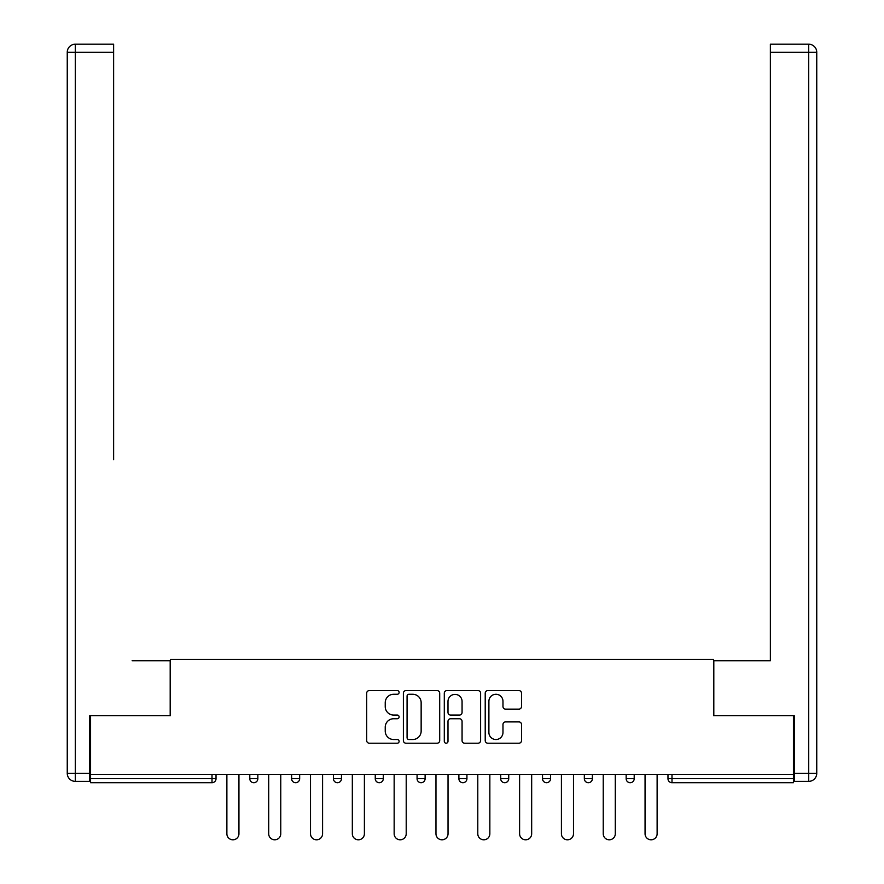 <?xml version="1.0" encoding="UTF-8"?>
<svg xmlns="http://www.w3.org/2000/svg" width="884" height="884" viewBox="0 0 884 884"><rect width="100%" height="100%" fill="white"/><g stroke="black" fill="none" stroke-linecap="round" stroke-linejoin="round"><path stroke-width="1.33" d="M399.115 692.426A1.845 1.845 0 0 0 397.27 690.581L369.313 690.581A2.63 2.63 0 0 0 366.683 693.211L366.683 740.571A2.63 2.63 0 0 0 369.313 743.212L397.27 743.212A1.845 1.845 0 0 0 399.115 741.367A1.845 1.845 0 0 0 397.27 739.521L393.656 739.521A8.42 8.42 0 0 1 385.236 731.101L385.236 727.156A8.42 8.42 0 0 1 393.656 718.736L397.27 718.736A1.845 1.845 0 0 0 399.115 716.891A1.845 1.845 0 0 0 397.27 715.057L393.656 715.057A8.42 8.42 0 0 1 385.236 706.636L385.236 702.692A8.42 8.42 0 0 1 393.656 694.271L397.27 694.271A1.845 1.845 0 0 0 399.115 692.426M518.897 709.134A2.63 2.63 0 0 0 521.527 706.504L521.527 693.211A2.63 2.63 0 0 0 518.897 690.581L487.846 690.581A2.63 2.63 0 0 0 485.217 693.211L485.217 740.571A2.63 2.63 0 0 0 487.846 743.212L518.897 743.212A2.63 2.63 0 0 0 521.527 740.571L521.527 724.526A2.63 2.63 0 0 0 518.897 721.896L505.604 721.896A2.63 2.63 0 0 0 502.974 724.526L502.974 732.482A7.039 7.039 0 0 1 495.935 739.521A7.039 7.039 0 0 1 488.896 732.482L488.896 701.31A7.039 7.039 0 0 1 495.935 694.271A7.039 7.039 0 0 1 502.974 701.31L502.974 706.504A2.63 2.63 0 0 0 505.604 709.134L518.897 709.134M90.577 774.395L90.577 715.686L170.457 715.686L170.457 659.398L713.543 659.398L713.543 715.686L793.423 715.686L793.423 774.395L90.577 774.395L90.577 778.682L212.005 778.682L212.005 774.395M439.702 693.211A2.63 2.63 0 0 0 437.072 690.581L406.021 690.581A2.63 2.63 0 0 0 403.391 693.211L403.391 740.571A2.63 2.63 0 0 0 406.021 743.212L437.072 743.212A2.63 2.63 0 0 0 439.702 740.571L439.702 693.211M446.928 690.581L477.979 690.581A2.63 2.63 0 0 1 480.609 693.211L480.609 740.571A2.63 2.63 0 0 1 477.979 743.212L464.697 743.212A2.63 2.63 0 0 1 462.067 740.571L462.067 721.366A2.63 2.63 0 0 0 459.437 718.736L450.619 718.736A2.63 2.63 0 0 0 447.989 721.366L447.989 741.367A1.845 1.845 0 0 1 446.144 743.212A1.845 1.845 0 0 1 444.298 741.367L444.298 693.211A2.63 2.63 0 0 1 446.928 690.581M212.005 782.705A4.022 4.022 0 0 0 216.028 778.682L212.005 778.682L212.005 782.705A4.022 4.022 0 0 0 216.028 778.682L216.028 774.395L216.028 778.682A4.022 4.022 0 0 1 212.005 782.705L90.577 782.705L90.577 778.682M793.423 774.395L793.423 782.705L671.995 782.705A4.022 4.022 0 0 1 667.972 778.682L667.972 774.395L667.972 778.682L793.423 778.682M249.796 774.395L249.796 778.682L249.796 774.395M253.818 782.705A4.022 4.022 0 0 1 249.796 778.682A4.022 4.022 0 0 0 253.818 782.705A4.022 4.022 0 0 0 257.841 778.682L257.841 774.395L257.841 778.682A4.022 4.022 0 0 1 253.818 782.705A4.022 4.022 0 0 1 249.796 778.682L257.841 778.682A4.022 4.022 0 0 1 253.818 782.705M291.621 774.395L291.621 778.682L291.621 774.395M299.665 774.395L299.665 778.682L299.665 774.395M333.434 774.395L333.434 778.682L333.434 774.395M341.478 774.395L341.478 778.682L341.478 774.395M375.258 774.395L375.258 778.682L375.258 774.395M383.291 774.395L383.291 778.682L383.291 774.395M417.071 774.395L417.071 778.682L417.071 774.395M425.116 774.395L425.116 778.682L425.116 774.395M466.929 774.395L466.929 778.682L458.884 778.682A4.022 4.022 0 0 0 462.907 782.705A4.022 4.022 0 0 1 458.884 778.682L458.884 774.395M500.709 774.395L500.709 778.682L500.709 774.395M508.742 774.395L508.742 778.682L508.742 774.395M542.522 774.395L542.522 778.682L542.522 774.395M550.566 774.395L550.566 778.682A4.022 4.022 0 0 1 546.544 782.705A4.022 4.022 0 0 1 542.522 778.682L550.566 778.682A4.022 4.022 0 0 1 546.544 782.705M584.335 774.395L584.335 778.682L584.335 774.395M592.379 774.395L592.379 778.682L592.379 774.395M626.159 774.395L626.159 778.682L626.159 774.395M634.204 774.395L634.204 778.682L634.204 774.395M295.643 782.705A4.022 4.022 0 0 1 291.621 778.682A4.022 4.022 0 0 0 295.643 782.705A4.022 4.022 0 0 0 299.665 778.682A4.022 4.022 0 0 1 295.643 782.705A4.022 4.022 0 0 1 291.621 778.682L299.665 778.682A4.022 4.022 0 0 1 295.643 782.705M337.456 782.705A4.022 4.022 0 0 1 333.434 778.682A4.022 4.022 0 0 0 337.456 782.705A4.022 4.022 0 0 0 341.478 778.682A4.022 4.022 0 0 1 337.456 782.705A4.022 4.022 0 0 1 333.434 778.682L341.478 778.682A4.022 4.022 0 0 1 337.456 782.705M379.269 782.705A4.022 4.022 0 0 1 375.258 778.682A4.022 4.022 0 0 0 379.269 782.705A4.022 4.022 0 0 0 383.291 778.682A4.022 4.022 0 0 1 379.269 782.705A4.022 4.022 0 0 1 375.258 778.682L383.291 778.682A4.022 4.022 0 0 1 379.269 782.705M421.093 782.705A4.022 4.022 0 0 1 417.071 778.682A4.022 4.022 0 0 0 421.093 782.705A4.022 4.022 0 0 0 425.116 778.682A4.022 4.022 0 0 1 421.093 782.705A4.022 4.022 0 0 1 417.071 778.682L425.116 778.682A4.022 4.022 0 0 1 421.093 782.705M462.907 782.705A4.022 4.022 0 0 0 466.929 778.682A4.022 4.022 0 0 1 462.907 782.705A4.022 4.022 0 0 1 458.884 778.682M504.731 782.705A4.022 4.022 0 0 1 500.709 778.682L508.742 778.682A4.022 4.022 0 0 1 504.731 782.705A4.022 4.022 0 0 0 508.742 778.682A4.022 4.022 0 0 1 504.731 782.705M588.357 782.705A4.022 4.022 0 0 1 584.335 778.682A4.022 4.022 0 0 0 588.357 782.705A4.022 4.022 0 0 0 592.379 778.682A4.022 4.022 0 0 1 588.357 782.705A4.022 4.022 0 0 1 584.335 778.682L592.379 778.682M630.181 782.705A4.022 4.022 0 0 1 626.159 778.682A4.022 4.022 0 0 0 630.181 782.705A4.022 4.022 0 0 0 634.204 778.682A4.022 4.022 0 0 1 630.181 782.705A4.022 4.022 0 0 1 626.159 778.682L634.204 778.682A4.022 4.022 0 0 1 630.181 782.705M408.916 694.271A1.845 1.845 0 0 0 407.071 696.106L407.071 737.676A1.845 1.845 0 0 0 408.916 739.521L412.729 739.521A8.42 8.42 0 0 0 421.149 731.101L421.149 702.692A8.42 8.42 0 0 0 412.729 694.271L408.916 694.271M462.067 701.432A7.039 7.039 0 0 0 455.028 694.393A7.039 7.039 0 0 0 447.989 701.432L447.989 712.427A2.63 2.63 0 0 0 450.619 715.057L459.437 715.057A2.63 2.63 0 0 0 462.067 712.427L462.067 701.432M226.879 833.767L226.879 774.395L226.879 833.767A6.033 6.033 0 0 0 232.912 839.8A6.033 6.033 0 0 0 238.945 833.767L238.945 774.395M67.25 52.244A8.044 8.044 0 0 1 75.295 44.2A8.044 8.044 0 0 0 67.25 52.244L67.25 773.323L67.25 52.244L75.295 52.244L75.295 44.2L113.627 44.2L113.627 52.244L75.295 52.244L75.295 773.323L89.77 773.323L89.77 715.686L170.192 715.686L170.192 660.735L132.125 660.735M113.627 52.244L113.627 459.691M89.77 773.323L89.77 781.368L75.295 781.368A8.044 8.044 0 0 1 67.25 773.323L75.295 773.323L75.295 781.368M751.875 660.735L770.373 660.735L770.373 44.2L808.705 44.2L770.373 44.2M794.23 773.323L808.705 773.323L808.705 52.244L816.75 52.244A8.044 8.044 0 0 0 808.705 44.2A8.044 8.044 0 0 1 816.75 52.244A8.044 8.044 0 0 0 808.705 44.2A8.044 8.044 0 0 1 816.75 52.244L816.75 773.323A8.044 8.044 0 0 1 808.705 781.368L794.23 781.368L794.23 715.686L713.808 715.686L713.808 660.735L770.373 660.735L770.373 459.691M808.705 781.368A8.044 8.044 0 0 0 816.75 773.323L808.705 773.323L808.705 781.368M268.703 833.767L268.703 774.395L268.703 833.767A6.033 6.033 0 0 0 274.736 839.8A6.033 6.033 0 0 0 280.758 833.767L280.758 774.395M310.516 833.767L310.516 774.395L310.516 833.767A6.033 6.033 0 0 0 316.549 839.8A6.033 6.033 0 0 0 322.583 833.767L322.583 774.395M352.329 833.767L352.329 774.395L352.329 833.767A6.033 6.033 0 0 0 358.363 839.8A6.033 6.033 0 0 0 364.396 833.767L364.396 774.395M394.154 833.767L394.154 774.395L394.154 833.767A6.033 6.033 0 0 0 400.187 839.8A6.033 6.033 0 0 0 406.209 833.767L406.209 774.395M435.967 833.767L435.967 774.395L435.967 833.767A6.033 6.033 0 0 0 442 839.8A6.033 6.033 0 0 0 448.033 833.767L448.033 774.395M477.791 833.767L477.791 774.395L477.791 833.767A6.033 6.033 0 0 0 483.813 839.8A6.033 6.033 0 0 0 489.846 833.767L489.846 774.395M519.604 833.767L519.604 774.395L519.604 833.767A6.033 6.033 0 0 0 525.637 839.8A6.033 6.033 0 0 0 531.671 833.767L531.671 774.395M561.417 833.767L561.417 774.395L561.417 833.767A6.033 6.033 0 0 0 567.451 839.8A6.033 6.033 0 0 0 573.484 833.767L573.484 774.395M603.242 833.767L603.242 774.395L603.242 833.767A6.033 6.033 0 0 0 609.264 839.8A6.033 6.033 0 0 0 615.297 833.767L615.297 774.395M645.055 833.767L645.055 774.395L645.055 833.767A6.033 6.033 0 0 0 651.088 839.8A6.033 6.033 0 0 0 657.121 833.767L657.121 774.395M671.995 774.395L671.995 782.705M808.705 44.2L808.705 52.244L770.373 52.244"/></g></svg>
